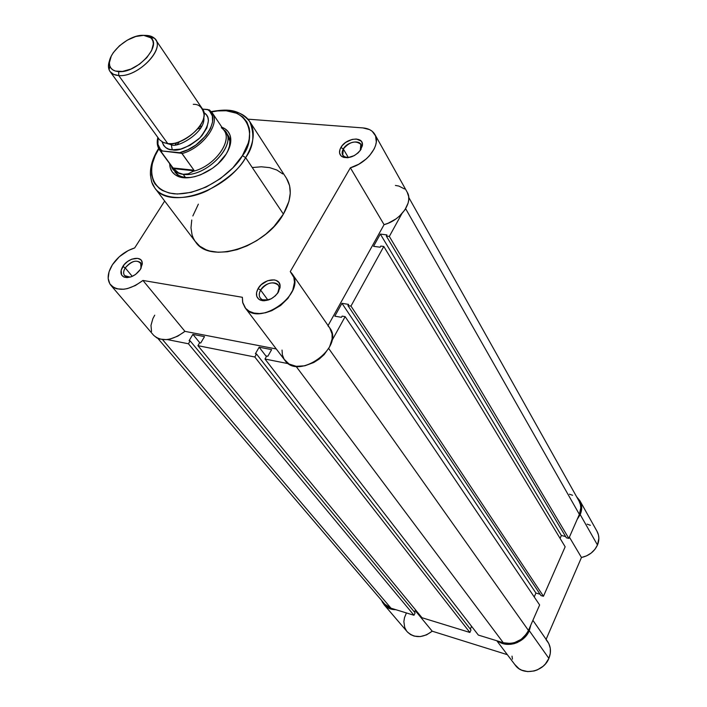 <?xml version="1.0" encoding="UTF-8"?>
<svg xmlns="http://www.w3.org/2000/svg" width="707" height="707" viewBox="0 0 707 707"><rect width="100%" height="100%" fill="white"/><g stroke="black" fill="none" stroke-linecap="round" stroke-linejoin="round"><path stroke-width="1.06" d="M579.881 500.715L576.647 496.818L580.2 501.307L581.304 504.4L581.313 511.17L580.2 514.581L597.477 545.017C594.331 551.628 588.993 555.782 581.463 557.487L569.391 537.134L581.463 557.487L546.104 639.349L581.463 557.487L586.536 555.87L591.123 553.104L594.87 549.392L597.477 545.017C599.448 540.157 599.306 535.614 597.062 531.399L579.881 500.715C582.161 504.984 582.268 509.606 580.2 514.581L597.477 545.017L598.864 538.31L598.476 535.031L597.035 531.355M514.82 664.545L519.018 668.707L521.669 670.165L527.705 671.606L534.147 670.978L537.293 669.9L542.994 666.348L545.38 663.979L548.888 658.394L529.287 630.697L530.86 624.97L529.287 630.697L548.888 658.394C551.336 652.207 550.903 646.569 547.589 641.488L532.892 620.331M580.2 514.581L577.133 519.486L580.2 514.581M529.287 630.697L525.628 636.433L523.153 638.872L517.268 642.557L514.024 643.688L510.701 644.307L504.197 643.936L497.922 641.099C507.202 648.452 524.426 642.796 529.287 630.697M384.148 604.794C387.065 608.082 390.98 609.717 395.876 609.699L391.28 609.169L387.622 607.675L384.617 605.316L382.416 602.214L381.683 600.526L384.148 604.794L407.205 631.749C414.435 638.394 422.768 638.209 432.216 631.192L507.343 654.682L432.216 631.192L415.186 610.548L432.216 631.192L426.568 634.868L420.294 636.574L414.205 636.106L410.626 634.612L407.665 632.261M512.009 656.14L512.434 659.136M496.818 640.763L515.244 665.128C522.8 676.21 543.621 672.154 548.888 658.394L550.302 653.321L550.267 648.239L548.8 643.538L546.007 639.561M590.372 525.283L587.119 524.143M406.437 612.942L404.51 617.573L403.865 621.647L404.722 627.454L406.472 630.812M157.838 338.388L384.811 604.193L391.015 608.206L413.975 615.267L415.115 612.881L190.165 340.898L188.442 343.779L413.975 615.267L415.115 612.881L190.165 340.898L188.442 343.779L167.197 339.546L188.442 343.779L413.975 615.267L391.015 608.206L162.522 339.599L391.015 608.206L388.143 606.951L384.758 604.123M579.051 501.095L580.438 504.665L580.792 507.847L579.378 514.387L568.835 538.407L566.36 537.788L386.314 236.05L389.327 236.43L568.835 538.407L566.36 537.788L386.314 236.05L389.327 236.43L401.77 213.832L389.327 236.43L568.835 538.407L579.378 514.387L405.65 208.698L579.378 514.387C581.348 509.632 581.251 505.213 579.068 501.13L408.752 197.421M386.314 236.05L386.932 234.918L380.339 234.079L386.932 234.918L386.314 236.05M565.627 536.551L561.367 535.482L380.339 234.079L561.367 535.482L560.077 538.389L561.367 535.482L565.627 536.551M373.543 246.328L380.339 234.079L373.543 246.328L380.154 247.211L380.781 246.071L380.154 247.211L373.543 246.328M380.781 246.071L383.795 246.469L565.158 546.794L383.795 246.469L350.964 306.087L543.453 596.266L565.158 546.794L543.453 596.266L540.961 595.568L347.932 305.583L350.964 306.087L543.453 596.266L540.961 595.568L347.932 305.583L348.586 304.399L341.949 303.312L348.586 304.399L347.932 305.583L350.964 306.087L383.795 246.469L380.781 246.071M540.06 594.216L535.941 593.058L341.949 303.312L334.818 316.179L341.454 317.31L342.117 316.117L341.454 317.31L334.818 316.179L341.949 303.312L535.941 593.058L534.218 596.947L535.941 593.058L540.06 594.216M342.117 316.117L345.149 316.63L539.635 604.971L345.149 316.63L331.751 340.951L345.149 316.63L342.117 316.117M328.702 348.507L528.456 630.441L539.635 604.971L528.456 630.441L328.702 348.507M503.304 642.751C514.298 644.908 522.685 640.807 528.456 630.441L526.618 633.772L521.209 639.34L514.254 642.743L510.525 643.45L503.304 642.751L478.347 635.08L264.984 359.023L288.562 363.725L264.984 359.023L478.347 635.08L503.304 642.751L296.021 366.288L503.304 642.751M266.707 356.01L264.984 359.023L266.707 356.01L267.865 356.24L271.629 349.629L267.865 356.24L266.707 356.01M266.38 356.584L259.16 347.208L271.629 349.629L259.16 347.208L255.386 353.774L256.535 354.004L255.386 353.774L259.16 347.208L266.38 356.584M470.305 629.115L471.587 626.322L470.305 629.115M470.995 629.999L256.535 354.004L254.812 357L469.872 632.465L470.995 629.999L256.535 354.004L254.812 357L469.872 632.465L422.017 617.741L197.925 345.67L254.812 357L197.925 345.67L422.017 617.741L469.872 632.465L470.995 629.999M199.648 342.771L197.925 345.67L199.648 342.771L200.735 342.983L204.517 336.629L200.735 342.983L199.648 342.771M204.517 336.629L192.887 334.376L199.798 342.798L192.887 334.376L189.105 340.686L190.165 340.898L189.105 340.686L192.887 334.376L204.517 336.629M414.452 612.085L415.522 609.849L414.452 612.085M569.4 494.193L572.582 495.271M141.055 268.324L141.533 264.621C137.821 259.124 132.386 260.22 125.227 267.9L122.824 266.459C127.799 258.064 141.365 255.28 142.24 262.544L140.463 269.34L142.346 263.773L141.559 260.742L140.587 259.619L137.671 258.364L131.758 259.186L127.675 261.422L124.176 264.63L121.162 270.215L121.639 275.05L123.893 277.02L127.34 277.604L131.44 276.702L135.576 274.449L140.463 269.34C135.523 275.792 130.088 278.381 124.158 277.126C120.367 275.147 119.925 271.585 122.824 266.459L125.227 267.9C130.768 261.325 135.912 259.593 140.658 262.686L141.055 268.324M360.278 150.458L361.418 146.596C361.772 139.235 347.437 141.17 343.302 148.974L340.898 147.48C345.82 138.192 362.885 135.868 362.479 144.635L360.11 150.732L362.426 145.571L361.975 142.346L361.109 141.055L356.399 139.023L352.121 139.412L345.617 142.46L342.153 145.677L340.023 149.31L339.546 152.809L340.801 155.646L343.62 157.378L347.561 157.741L354.269 155.628L358.255 152.765L361.118 149.23C355.488 156.477 349.187 158.995 342.206 156.777C339.139 154.709 338.697 151.607 340.898 147.48L343.302 148.974C349.665 141.692 355.506 140.154 360.826 144.352L360.278 150.458M277.771 292.919L279.124 287.793C278.938 280.06 265.037 281.854 260.636 290.109L258.09 288.571C263.331 278.752 279.884 276.596 280.113 285.796L278.505 291.903L277.241 293.758L280.025 287.793L280.113 285.84L278.938 282.535L276.145 280.405L274.263 279.892L267.6 280.732L261.166 284.753L258.09 288.571L256.535 292.645L256.765 296.374L258.735 299.185L262.173 300.634L264.285 300.775L271.205 298.796L275.403 295.773L278.505 291.903C273.309 299.034 267.246 301.765 260.326 300.113C256.058 297.824 255.315 293.979 258.09 288.571L260.636 290.109C266.778 282.676 272.628 280.997 278.169 285.089C279.583 287.245 279.451 289.852 277.771 292.919M227.831 134.896C230.676 139.35 230.579 144.944 227.566 151.669L229.457 146.225L229.881 141.153L226.629 133.384M221.927 127.26C226.753 129.116 229.634 132.465 230.579 137.308C231.401 142.372 229.925 147.966 226.16 154.099L228.856 148.956L230.411 143.936L230.791 139.252L229.987 135.064L228.034 131.546L225.029 128.807L221.927 127.26M242.413 155.646C236.023 168.478 205.622 195.441 174.302 193.851C144.599 189.847 149.645 161.169 158.836 148.85L155.125 155.743L152.367 163.653L151.651 167.479L151.607 174.7L153.428 181.107L155.019 183.917L159.526 188.628L162.398 190.475L169.256 193.046L177.377 194.018L191.252 192.366L206.029 187.099L220.337 178.668L232.85 167.842L242.413 155.646L245.638 157.634L242.413 155.646L248.184 143.203L249.173 139.199L249.695 131.652L249.235 128.17L246.902 121.984L242.801 116.991L237.11 113.376L226.134 110.752L217.615 110.937L211.57 111.918C253.345 103.178 255.669 141.029 242.413 155.646M150.458 175.265L151.643 181.893L154.833 188.018C162.707 199.666 187.081 200.691 207.478 190.598C227.495 179.313 240.212 168.319 245.638 157.634C226.028 191.703 168.787 210.191 154.833 188.018L151.722 182.132L150.458 175.265M112.404 264.754C118.016 256.544 125.439 250.941 134.675 247.936L164.669 201.035L134.675 247.936L128.294 250.517L119.342 256.703L112.404 264.754L109.055 271.762L108.162 278.39L109.85 283.914L113.968 287.714L116.805 288.81L123.681 289.251L127.516 288.571L135.435 285.495L142.947 280.449C129.434 290.33 118.714 291.903 110.787 285.186C106.819 279.875 107.358 273.07 112.404 264.754M267.935 300.086L260.636 290.109L267.935 300.086M348.401 157.626L343.302 148.974L348.401 157.626M132.262 276.357L125.227 267.9L132.262 276.357M191.765 220.01L190.978 227.804L192.074 234.945L193.311 238.179L195.017 241.149L199.736 246.169L206.073 249.783L209.776 251.02L218.092 252.249L227.345 251.78L237.154 249.615L247.123 245.824L256.853 240.566L265.929 234.044L273.971 226.532L283.401 214.106L245.638 157.634L283.401 214.106L288.951 201.336L290.259 193.197L289.614 185.738L286.512 178.332C292.38 188.071 291.337 199.993 283.401 214.106C265.125 247.406 209.864 264.356 195.653 242.033L154.833 188.018C153.145 185.119 151.696 184.827 150.423 174.629C150.149 166.251 152.889 157.528 158.624 148.461M374.904 134.498C381.232 144.352 367.543 163.131 350.372 167.798L384.078 224.649C400.648 220.434 413.56 202.175 407.232 192.251L374.904 134.498C372.598 130.609 368.594 128.418 362.877 127.914L247.945 119.165L362.877 127.914L369.522 129.593L372.138 131.237L375.576 135.912L376.31 142.01L375.611 145.386L374.215 148.859L369.522 155.69L366.341 158.854L358.785 164.218L350.372 167.798L384.078 224.649L328.083 325.547L384.078 224.649L388.178 223.226L395.955 218.923L399.402 216.174L404.925 209.846L408.125 203.059L408.734 199.728L408.664 196.564L407.205 192.207M404.484 188.946L398.863 186.074L395.425 185.428M154.727 315.172L152.898 318.592L150.98 325.379L151.537 331.486M153.631 335.286L156.848 337.902L159.649 339.051L166.366 339.634L170.087 339.042L177.74 336.17L184.934 331.353L276.278 348.966L184.934 331.353L142.947 280.449L242.368 297.285L142.947 280.449L184.934 331.353C172.004 340.818 161.594 342.144 153.675 335.339L110.813 285.221M282.04 350.08L282.402 354.949L284.117 359.227L289.048 364.017L296.26 366.314L304.858 365.802L313.767 362.514L319.308 358.97L324.168 354.578L329.559 346.943L332.113 338.945L332.069 333.916L329.692 327.871L292.035 273.671C307.351 292.831 258.568 328.145 245.055 307.66L242.784 302.914L242.368 297.285L242.616 302.225L245.638 308.367L249.262 311.292L253.963 313.051L259.487 313.555L265.532 312.759L271.744 310.691L280.608 305.495L287.917 298.389L292.742 290.285L294.492 282.243L293.838 277.4L290.25 271.603L292.035 273.671M329.444 327.518L327.933 325.812M350.372 167.798L290.25 271.603L350.372 167.798M282.756 173.94L276.852 170.025L269.623 167.621L261.334 166.79L252.311 167.55M198.367 204.146L192.843 215.962M239.364 113.12L245.064 116.434L249.377 121.003M211.278 111.582C226.143 109.161 238.1 108.162 249.721 121.516C255.501 131.149 254.14 143.185 245.638 157.634C253.619 146.817 254.98 134.781 249.721 121.516C244.649 113.774 235.36 110.159 221.874 110.654M169.707 163.83L170.316 168.054L172.075 171.686L174.921 174.567L178.765 176.582L183.449 177.634L188.813 177.687L194.637 176.715L200.691 174.77L212.533 168.248L217.836 163.944L226.16 154.099C215.918 171.412 188.08 183.166 176.211 175.407C171.978 172.862 169.804 169.008 169.707 163.83M174.859 171.987L178.668 175.354L181.593 176.635L185.87 177.484L190.722 177.475C183.378 178.005 178.093 176.184 174.876 172.004M130.123 277.135L124.609 275.624C123.133 273.618 123.336 271.037 125.227 267.9C122.797 272.204 123.177 275.191 126.359 276.852L130.123 277.135M348.613 157.617L345.043 157.087L342.754 155.178L343.302 148.974C341.454 152.447 341.826 155.054 344.415 156.786L348.613 157.617M268.784 299.874C264.922 300.873 262.076 300.263 260.256 298.054C258.789 295.862 258.912 293.211 260.636 290.109C258.311 294.651 258.939 297.877 262.527 299.795L268.784 299.874M245.064 307.678L284.886 360.349C298.451 380.79 344.945 347.093 329.701 327.88M164.033 142.743L167.709 143.521C173.507 147.303 203.916 132.041 204.058 114.693C202.626 107.464 199.029 104.009 193.267 104.336M170.051 143.592L171.288 144.714L166.49 143.362L171.288 144.714L170.051 143.592M203.793 117.229C206.223 132.342 176.777 148.7 171.288 144.714C176.777 148.7 206.223 132.342 203.793 117.229M118.741 75.552L113.58 74.359L110.08 71.557C108.003 68.535 107.915 64.637 109.824 59.865L108.48 65.168L109.072 69.71C110.531 73.245 113.756 75.189 118.741 75.552L118.696 71.601C114.189 71.283 111.282 69.542 109.956 66.361C104.786 55.606 128.267 34.104 143.662 35.359L146.34 35.421L143.662 35.359L149.672 36.967L151.687 38.744L152.924 41.086L153.339 43.914L151.607 50.586L146.738 57.735L139.473 64.222L130.928 69.047L122.479 71.442L115.418 71.054L112.766 69.834L110.831 67.978L109.7 65.574L109.391 62.711L111.264 56.074L113.359 52.557L119.474 45.769L127.348 40.131L135.832 36.481L143.662 35.359L150.759 37.771C162.212 45.99 136.318 73.519 118.696 71.601L118.741 75.552C138.272 77.726 166.949 47.175 154.214 38.081L146.34 35.421C150.653 35.606 153.737 37.011 155.602 39.654C164.59 50.391 136.858 77.567 118.741 75.552L167.709 143.521L118.741 75.552M110.08 71.557L159.517 139.739L163.273 142.452L167.709 143.521C185.437 146.137 211.534 119.943 202.432 108.887L155.602 39.654M203.899 112.607C210.951 116.876 209.608 125.289 199.878 137.865C187.744 147.427 178.544 151.422 172.278 149.857L171.288 144.714L172.278 149.857L180.753 149.062L189.944 145.35L198.393 139.288L201.91 135.664L206.859 127.958L208.432 120.641L207.867 117.486L206.435 114.843L203.899 112.607M221.344 127.631L223.279 129.408C233.743 139.739 214.91 166.357 193.197 171.306L188.212 173.825L183.193 174.311L185.711 177.784L183.193 174.311C178.411 173.754 174.885 171.942 172.596 168.885L171.845 167.727C174.019 171.465 177.802 173.657 183.193 174.311L188.212 173.825L194.072 170.794L173.56 168.62L178.456 172.764L183.193 174.311L178.456 172.764L173.56 168.62L194.072 170.794L193.957 170.193L173.047 167.983L173.56 168.62L173.047 167.983L193.957 170.193L181.814 153.339L162.424 151.006L160.374 149.186L157.953 144.361L158.032 137.732C156.874 143.592 158.341 148.019 162.424 151.006L161.046 151.545L173.047 167.983L159.464 149.804L171.28 165.845M177.271 144.352L179.605 141.639L177.271 144.352M197.695 128.966L201.044 127.702L197.695 128.966M209.961 110.345L207.522 109.47C222.608 117.256 203.307 147.728 179.631 152.677L182.088 153.587L193.957 170.193L193.197 171.306C214.044 166.525 232.762 141.462 224.092 130.477L212.241 112.82C220.637 123.478 202.785 147.949 182.088 153.587C202.396 148.037 220.186 124.238 212.56 113.323L209.369 109.912L202.582 109.108L207.522 109.47L209.679 111.193L212.33 115.886L212.604 121.878L210.421 128.656L205.976 135.611L195.945 144.988L187.903 149.707L179.631 152.677L162.424 151.006L161.046 151.545L159.199 149.424M162.106 141.877L163.662 145.501L165.818 147.639L168.726 149.115L172.278 149.857C167.559 149.902 164.174 147.242 162.106 141.877M201.76 126.032L199.401 126.774L201.76 126.032M176.962 142.496L175.309 144.652L176.962 142.496M159.429 149.751L157.237 142.178M183.193 174.311C205.993 178.058 238.462 143.654 224.844 130.583L225.683 131.679C237.057 145.624 205.127 177.917 183.193 174.311M141.533 264.621L142.24 262.544M361.418 146.596L362.479 144.635M279.124 287.793L280.113 285.796M229.695 139.597L230.579 137.308M249.721 121.516L286.521 178.35M178.005 176.282L177.342 175.38L178.005 176.282M126.253 277.586L125.705 276.932M344.141 157.528L343.699 156.777M262.156 300.634L261.634 299.927M178.668 175.354L176.211 175.407M262.527 299.795L260.326 300.113M344.415 156.786L342.206 156.777M126.359 276.852L124.158 277.126M109.072 69.71L109.956 66.361M171.35 166.083L171.845 167.727M224.844 130.583L223.474 129.558M154.214 38.081L150.759 37.771M157.829 137.45C156.645 142.319 157.193 146.437 159.464 149.804M212.241 112.82L209.192 109.832"/></g></svg>
